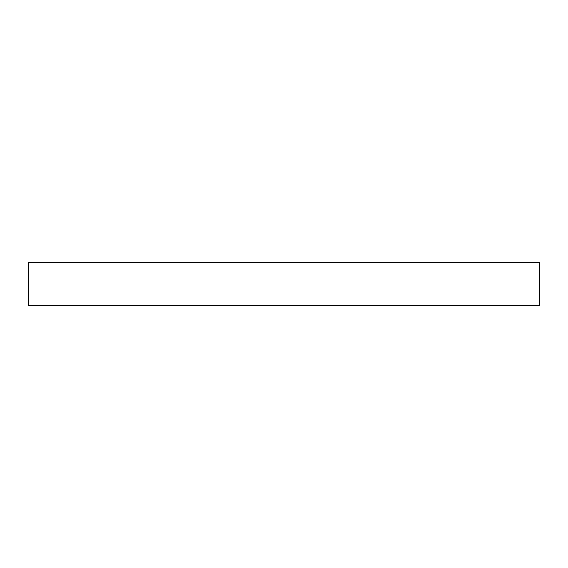<?xml version="1.0" encoding="UTF-8"?>
<svg xmlns="http://www.w3.org/2000/svg" width="568" height="568" viewBox="0 0 568 568"><rect width="100%" height="100%" fill="white"/><g stroke="black" fill="none" stroke-linecap="round" stroke-linejoin="round"><path stroke-width="0.85" d="M539.6 262.317L28.4 262.317L28.4 305.683L539.6 305.683L539.6 262.317"/></g></svg>
